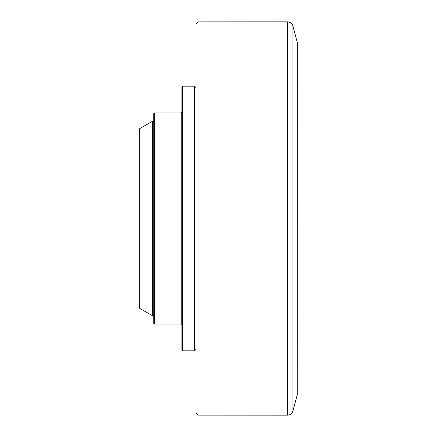 <?xml version="1.0" encoding="UTF-8"?>
<svg xmlns="http://www.w3.org/2000/svg" width="437" height="437" viewBox="0 0 437 437"><rect width="100%" height="100%" fill="white"/><g stroke="black" fill="none" stroke-linecap="round" stroke-linejoin="round"><path stroke-width="0.66" d="M297.291 42.334L297.291 394.666L297.34 42.7L292.921 26.023C292.074 23.456 290.299 22.063 287.601 21.85L287.601 415.15L198.037 415.106L198.037 21.894L195.973 24.002L195.973 412.998L198.037 415.106M154.441 112.91L153.737 113.615L153.737 323.385L154.441 324.09L154.441 112.91L181.191 112.91L181.191 324.09A0.705 0.705 0 0 1 181.896 324.795M182.6 86.16L181.896 86.865L181.896 350.135L182.6 350.84L182.6 86.16L194.563 86.16L194.563 350.84L182.6 350.84M152.327 121.355L139.66 128.669L139.66 308.331L152.327 315.645L152.327 121.355L153.737 121.355M297.291 394.666L292.921 410.977L292.921 26.023M198.037 21.894L287.601 21.85M292.921 410.977C292.074 413.544 290.299 414.937 287.601 415.15M181.191 112.91L181.896 112.205M154.441 324.09L181.191 324.09M195.973 87.569L194.563 86.16M195.973 349.431L194.563 350.84M152.327 315.645L153.737 315.645"/></g></svg>
